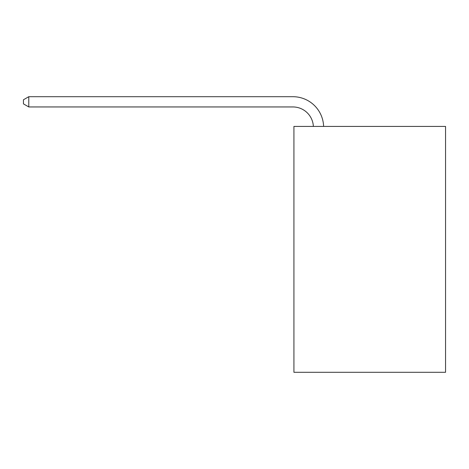 <?xml version="1.0" encoding="UTF-8"?>
<svg xmlns="http://www.w3.org/2000/svg" width="469" height="469" viewBox="0 0 469 469"><rect width="100%" height="100%" fill="white"/><g stroke="black" fill="none" stroke-linecap="round" stroke-linejoin="round"><path stroke-width="0.7" d="M445.55 126.413L445.55 372.298L293.922 372.298L293.922 126.413L445.55 126.413M313.362 126.413A20.489 20.489 -25.8 0 0 292.896 106.95L28.779 106.95L23.45 103.872L23.45 99.774L28.779 96.702L292.896 96.702A30.737 30.737 154.2 0 1 323.616 126.413M28.779 96.702L28.779 106.95"/></g></svg>

